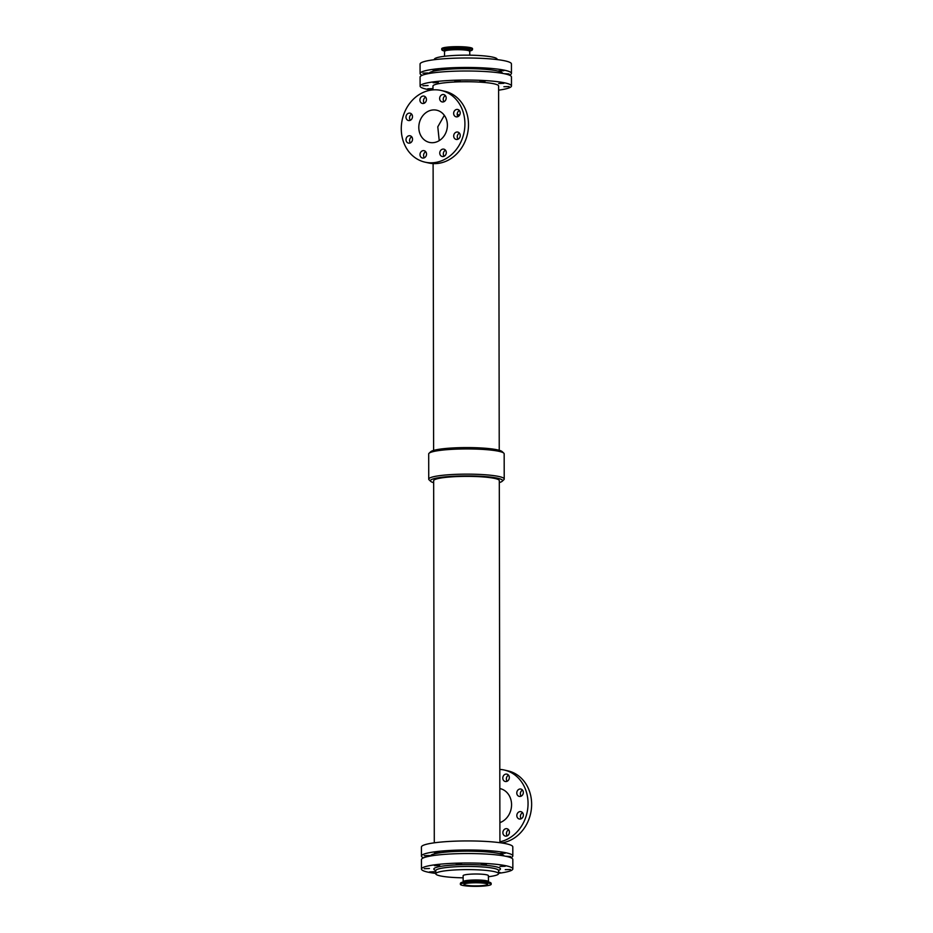 <?xml version="1.0" encoding="UTF-8"?>
<svg xmlns="http://www.w3.org/2000/svg" width="933" height="933" viewBox="0 0 933 933"><rect width="100%" height="100%" fill="white"/><g stroke="black" fill="none" stroke-linecap="round" stroke-linejoin="round"><path stroke-width="1.4" d="M423.267 150.621A3.779 3.242 102.7 0 1 426.428 155.076A3.779 3.242 102.7 0 1 420.025 154.132A3.779 3.242 102.7 0 1 423.267 150.621M425.74 151.729A3.779 3.242 -77.3 0 0 424.375 157.805M456.948 132.019A3.779 3.242 102.7 0 1 460.121 136.475A3.779 3.242 102.7 0 1 453.718 135.53A3.779 3.242 102.7 0 1 456.948 132.019M459.433 133.127A3.779 3.242 -77.3 0 0 458.056 139.204M456.913 109.418A3.779 3.242 102.7 0 1 460.074 113.873A3.779 3.242 102.7 0 1 453.671 112.928A3.779 3.242 102.7 0 1 456.913 109.418M459.386 110.526A3.779 3.242 -77.3 0 0 458.021 116.602M409.225 113.115A3.779 3.242 102.7 0 1 412.398 117.57A3.779 3.242 102.7 0 1 405.995 116.625A3.779 3.242 102.7 0 1 409.225 113.115M411.71 114.223A3.779 3.242 -77.3 0 0 410.333 120.299M409.272 135.717A3.779 3.242 102.7 0 1 412.433 140.172A3.779 3.242 102.7 0 1 406.03 139.227A3.779 3.242 102.7 0 1 409.272 135.717M411.745 136.824A3.779 3.242 -77.3 0 0 410.38 142.901M443.012 149.093A3.779 3.242 102.7 0 1 446.184 153.548A3.779 3.242 102.7 0 1 439.781 152.604A3.779 3.242 102.7 0 1 443.012 149.093M445.496 150.201A3.779 3.242 -77.3 0 0 444.12 156.278M442.918 94.513A3.779 3.242 102.7 0 1 446.079 98.968A3.779 3.242 102.7 0 1 439.676 98.023A3.779 3.242 102.7 0 1 442.918 94.513M445.403 95.621A3.779 3.242 -77.3 0 0 444.026 101.697M423.162 96.041A3.779 3.242 102.7 0 1 426.334 100.496A3.779 3.242 102.7 0 1 419.932 99.551A3.779 3.242 102.7 0 1 423.162 96.041M425.646 97.149A3.779 3.242 -77.3 0 0 424.282 103.225M508.625 829.775A3.779 3.242 -77.3 0 0 507.26 835.851M506.153 828.667A3.779 3.242 102.7 0 1 509.313 833.122A3.779 3.242 102.7 0 1 502.91 832.178A3.779 3.242 102.7 0 1 506.153 828.667M522.527 790.099A3.779 3.242 -77.3 0 0 521.15 796.176M520.043 788.991A3.779 3.242 102.7 0 1 523.215 793.447A3.779 3.242 102.7 0 1 516.812 792.502A3.779 3.242 102.7 0 1 520.043 788.991M522.562 812.701A3.779 3.242 -77.3 0 0 521.197 818.777M520.089 811.593A3.779 3.242 102.7 0 1 523.25 816.048A3.779 3.242 102.7 0 1 516.847 815.104A3.779 3.242 102.7 0 1 520.089 811.593M508.532 775.195A3.779 3.242 -77.3 0 0 507.155 781.271M506.048 774.087A3.779 3.242 102.7 0 1 509.22 778.542A3.779 3.242 102.7 0 1 502.817 777.597A3.779 3.242 102.7 0 1 506.048 774.087M498.619 70.908L503.808 70.71L498.619 70.908M498.642 83.503L503.832 83.317L498.642 83.503M454.896 68.424L460.086 68.237L454.896 68.424M454.919 81.031L460.097 80.833L454.919 81.031M433.099 70.115L438.288 69.917L433.099 70.115M433.122 82.722L438.312 82.524L433.122 82.722M504.252 73.695L509.045 73.94L506.852 74.302M503.878 86.734L509.068 86.547L503.878 86.734M432.982 88.962L427.746 88.798L432.982 88.623M479.924 68.727L485.113 68.529L479.924 68.727M479.947 81.334L485.137 81.136L479.947 81.334M422.859 73.147L428.049 72.961L422.859 73.147M422.882 85.754L428.072 85.568L422.882 85.754M498.549 872.192L500.193 872.518L498.549 872.856M500.006 866.442L505.196 866.256L500.006 866.442M499.983 853.45L505.173 853.263L499.983 853.45M456.284 863.97L461.473 863.771L456.284 863.97M456.26 850.966L461.45 850.779L456.26 850.966M434.486 865.661L439.676 865.462L434.486 865.661M434.463 852.657L439.653 852.47L434.463 852.657M505.243 869.673L510.433 869.486L505.243 869.673M505.616 856.237L510.409 856.482L508.217 856.844M429.483 871.923L434.673 871.725L429.483 871.923M481.311 864.273L486.501 864.075L481.311 864.273M481.288 851.269L486.478 851.083L481.288 851.269M424.247 868.693L429.437 868.506L424.247 868.693M424.223 855.701L429.413 855.503L424.223 855.701M472.53 48.644A15.394 2.018 179.9 0 0 457.135 46.65A15.394 2.018 179.9 0 0 441.741 48.703L441.741 49.601A15.394 2.018 179.9 0 1 457.135 47.548A15.394 2.018 179.9 0 1 472.53 49.542L472.53 48.644M497.126 59.584L497.126 59.222A31.384 4.129 179.9 0 0 465.73 55.152A31.384 4.129 179.9 0 0 434.358 59.327L434.358 59.7M468.074 882.583A15.394 2.018 -0.1 0 1 491.166 884.297A15.394 2.018 -0.1 0 1 475.772 886.35A15.394 2.018 -0.1 0 1 460.377 884.356A15.394 2.018 -0.1 0 1 468.074 882.583M469.859 882.991A11.814 1.551 -0.1 0 1 487.586 884.309A11.814 1.551 -0.1 0 1 475.772 885.884A11.814 1.551 -0.1 0 1 463.946 884.344A11.814 1.551 -0.1 0 1 469.859 882.991M488.379 881.627A12.619 1.656 -0.1 0 0 486.688 880.799A12.619 1.656 -0.1 0 0 469.462 880.227A12.619 1.656 -0.1 0 0 463.153 881.673L463.141 875.69A12.619 1.656 -0.1 0 1 469.451 874.244A12.619 1.656 -0.1 0 1 488.367 875.644L488.495 881.965M457.228 114.106L459.409 115.389M433.064 109.942A16.502 14.17 102.7 0 1 436.737 110.211A16.502 14.17 102.7 0 1 446.919 129.43A16.502 14.17 102.7 0 1 429.46 142.411A16.502 14.17 102.7 0 1 418.917 125.29A16.502 14.17 102.7 0 1 433.064 109.942M444.33 115.342L437.787 126.83L439.233 140.626M441.192 90.466L444.773 91.271A36.749 31.559 102.7 0 1 467.445 134.072A36.749 31.559 102.7 0 1 428.574 162.96L425.005 162.155A36.749 31.559 102.7 0 1 401.528 124.054A36.749 31.559 102.7 0 1 433.029 89.883A36.749 31.559 102.7 0 1 441.192 90.466A36.749 31.559 102.7 0 1 463.876 133.256A36.749 31.559 102.7 0 1 425.005 162.155M499.89 822.649A17.704 15.196 -77.3 0 0 511.564 804.876A17.704 15.196 -77.3 0 0 500.135 788.618L499.831 788.548M499.925 841.799A36.749 31.559 -77.3 0 0 527.973 806.065A36.749 31.559 -77.3 0 0 504.333 770.04A36.749 31.559 -77.3 0 0 499.796 769.41M501.557 842.942A36.749 31.559 -77.3 0 0 531.472 807.99A36.749 31.559 -77.3 0 0 507.902 770.845L504.333 770.04M499.295 482.583A36.06 4.735 179.9 0 0 502.176 481.276A36.06 4.735 179.9 0 0 466.465 475.935A36.06 4.735 179.9 0 0 430.778 481.405A36.06 4.735 179.9 0 0 433.67 482.699M499.925 842.709L499.295 480.623A32.818 4.315 179.9 0 0 466.465 476.366A32.818 4.315 179.9 0 0 433.658 480.74L434.288 842.826M502.176 481.276L503.843 479.737A37.74 4.957 179.9 0 0 504.217 479.037A37.74 4.957 179.9 0 0 466.465 474.139A37.74 4.957 179.9 0 0 428.737 479.165A37.74 4.957 179.9 0 0 429.11 479.865L430.778 481.405M504.217 479.037L504.17 453.835A37.74 4.957 179.9 0 0 503.797 453.135L502.129 451.595A36.06 4.735 179.9 0 0 466.418 447.583A36.06 4.735 179.9 0 0 430.731 451.724L429.063 453.263A37.74 4.957 179.9 0 0 428.69 453.963L428.737 479.165M503.797 453.135A37.74 4.957 179.9 0 0 466.418 448.936A37.74 4.957 179.9 0 0 429.063 453.263M502.514 73.369A36.749 4.828 179.9 0 0 465.754 68.622A36.749 4.828 179.9 0 0 429.017 73.497M498.607 90.174A45.682 6.006 179.9 0 0 511.471 85.976L511.459 76.926A45.682 6.006 179.9 0 0 465.765 71.001A45.682 6.006 179.9 0 0 420.083 77.077L420.107 86.139A45.682 6.006 179.9 0 0 431.349 90.058M511.471 85.976A45.682 6.006 179.9 0 0 465.777 80.051A45.682 6.006 179.9 0 0 420.107 86.139M499.237 450.301L498.607 85.999A32.818 4.315 179.9 0 0 465.777 81.742A32.818 4.315 179.9 0 0 432.97 86.116L432.982 89.883M510.783 857.695A45.682 6.006 179.9 0 0 512.823 855.923L512.8 846.861A45.682 6.006 179.9 0 0 467.106 840.936A45.682 6.006 179.9 0 0 421.424 847.024L421.448 856.074A45.682 6.006 179.9 0 0 423.489 857.847M512.823 855.923A45.682 6.006 179.9 0 0 467.118 849.998A45.682 6.006 179.9 0 0 421.448 856.074M503.878 855.911A36.749 4.828 179.9 0 0 467.118 851.176A36.749 4.828 179.9 0 0 430.381 856.039M498.549 873.3A45.682 6.006 179.9 0 0 512.847 868.915L512.823 859.468A45.682 6.006 179.9 0 0 467.13 853.543A45.682 6.006 179.9 0 0 421.448 859.62L421.471 869.078A45.682 6.006 179.9 0 0 435.781 873.416M512.847 868.915A45.682 6.006 179.9 0 0 467.141 862.99A45.682 6.006 179.9 0 0 421.471 869.078M498.525 870.407A33.296 4.373 179.9 0 0 467.27 864.623A33.296 4.373 179.9 0 0 435.699 870.489M498.479 870.256L498.525 870.629A31.384 4.129 179.9 0 0 498.537 870.512A31.384 4.129 179.9 0 0 467.153 866.454A31.384 4.129 179.9 0 0 435.769 870.629L435.781 873.778A31.384 4.129 179.9 0 0 463.141 877.825M488.367 876.728A31.384 4.129 179.9 0 0 498.549 873.673A31.384 4.129 179.9 0 0 467.153 869.603A31.384 4.129 179.9 0 0 435.781 873.778M509.418 75.153A45.682 6.006 179.9 0 0 511.447 73.38L511.436 63.922A45.682 6.006 179.9 0 0 465.742 57.998A45.682 6.006 179.9 0 0 420.06 64.085L420.083 73.532A45.682 6.006 179.9 0 0 422.124 75.305M511.447 73.38A45.682 6.006 179.9 0 0 465.754 67.456A45.682 6.006 179.9 0 0 420.083 73.532M469.824 51.07L471.282 50.569A15.185 1.994 179.9 0 0 457.135 47.875A15.185 1.994 179.9 0 0 443 50.627L441.741 49.601M469.649 51.117A13.132 1.726 179.9 0 0 457.135 48.889A13.132 1.726 179.9 0 0 444.633 51.163M469.369 51.222L469.754 51.327A12.619 1.656 179.9 0 0 457.135 49.694A12.619 1.656 179.9 0 0 444.528 51.373L444.901 51.257M460.377 884.356L460.377 883.458A15.394 2.018 -0.1 0 1 468.074 881.685A15.394 2.018 -0.1 0 1 489.102 882.396A15.394 2.018 -0.1 0 1 491.166 883.399L491.166 884.297M460.587 883.119A15.185 1.994 -0.1 0 1 461.625 882.431A15.185 1.994 -0.1 0 1 468.179 881.417A15.185 1.994 -0.1 0 1 488.915 882.105A15.185 1.994 -0.1 0 1 489.907 882.373A15.185 1.994 -0.1 0 1 490.945 883.061M460.377 883.458L463.526 881.778A13.132 1.726 -0.1 0 1 469.194 880.904A13.132 1.726 -0.1 0 1 487.143 881.51A13.132 1.726 -0.1 0 1 487.994 881.743L491.166 883.399M471.282 50.569L472.53 49.542M444.458 51.105L443 50.627M444.528 51.373L444.54 56.272M469.754 51.327L469.766 55.175M433.11 163.59L433.612 450.417M498.537 870.512L498.549 873.673"/></g></svg>

